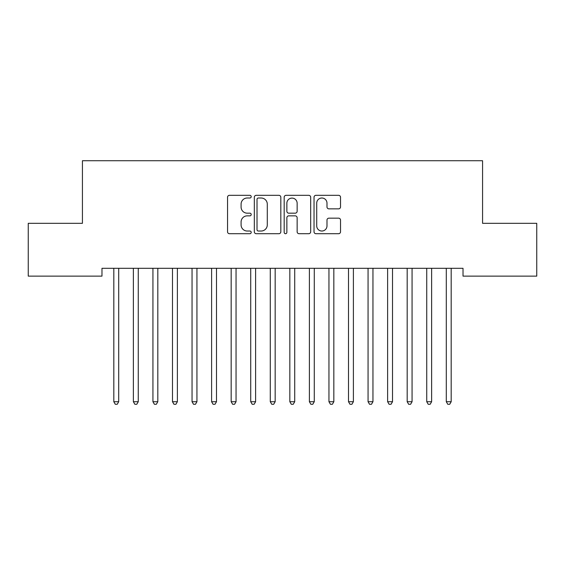<?xml version="1.0" encoding="UTF-8"?>
<svg xmlns="http://www.w3.org/2000/svg" width="565" height="565" viewBox="0 0 565 565"><rect width="100%" height="100%" fill="white"/><g stroke="black" fill="none" stroke-linecap="round" stroke-linejoin="round"><path stroke-width="0.85" d="M251.206 196.662A1.342 1.342 0 0 0 249.864 195.321L229.468 195.321A1.921 1.921 0 0 0 227.547 197.242L227.547 231.798A1.921 1.921 0 0 0 229.468 233.712L249.864 233.712A1.342 1.342 0 0 0 251.206 232.37A1.342 1.342 0 0 0 249.864 231.029L247.223 231.029A6.144 6.144 0 0 1 241.086 224.884L241.086 222.003A6.144 6.144 0 0 1 247.223 215.858L249.864 215.858A1.342 1.342 0 0 0 251.206 214.516A1.342 1.342 0 0 0 249.864 213.174L247.223 213.174A6.144 6.144 0 0 1 241.086 207.03L241.086 204.149A6.144 6.144 0 0 1 247.223 198.011L249.864 198.011A1.342 1.342 0 0 0 251.206 196.662M338.605 208.852A1.921 1.921 0 0 0 340.526 206.931L340.526 197.242A1.921 1.921 0 0 0 338.605 195.321L315.948 195.321A1.921 1.921 0 0 0 314.034 197.242L314.034 231.798A1.921 1.921 0 0 0 315.948 233.712L338.605 233.712A1.921 1.921 0 0 0 340.526 231.798L340.526 220.082A1.921 1.921 0 0 0 338.605 218.168L328.908 218.168A1.921 1.921 0 0 0 326.987 220.082L326.987 225.894A5.134 5.134 0 0 1 321.852 231.029A5.134 5.134 0 0 1 316.718 225.894L316.718 203.146A5.134 5.134 0 0 1 321.852 198.011A5.134 5.134 0 0 1 326.987 203.146L326.987 206.931A1.921 1.921 0 0 0 328.908 208.852L338.605 208.852M463.018 268.304L101.983 268.304L101.983 276.123L28.25 276.123L28.25 223.316L82.426 223.316L82.426 160.735L482.574 160.735L482.574 223.316L536.75 223.316L536.75 276.123L463.018 276.123L463.018 268.304M280.819 197.242A1.921 1.921 0 0 0 278.898 195.321L256.249 195.321A1.921 1.921 0 0 0 254.328 197.242L254.328 231.798A1.921 1.921 0 0 0 256.249 233.712L278.898 233.712A1.921 1.921 0 0 0 280.819 231.798L280.819 197.242M286.102 195.321L308.751 195.321A1.921 1.921 0 0 1 310.672 197.242L310.672 231.798A1.921 1.921 0 0 1 308.751 233.712L299.055 233.712A1.921 1.921 0 0 1 297.141 231.798L297.141 217.779A1.921 1.921 0 0 0 295.22 215.858L288.786 215.858A1.921 1.921 0 0 0 286.865 217.779L286.865 232.37A1.342 1.342 0 0 1 285.523 233.712A1.342 1.342 0 0 1 284.181 232.37L284.181 197.242A1.921 1.921 0 0 1 286.102 195.321M258.36 198.011A1.342 1.342 0 0 0 257.019 199.353L257.019 229.687A1.342 1.342 0 0 0 258.36 231.029L261.143 231.029A6.144 6.144 0 0 0 267.287 224.884L267.287 204.149A6.144 6.144 0 0 0 261.143 198.011L258.36 198.011M297.141 203.238A5.134 5.134 0 0 0 292.006 198.103A5.134 5.134 0 0 0 286.865 203.238L286.865 211.254A1.921 1.921 0 0 0 288.786 213.174L295.22 213.174A1.921 1.921 0 0 0 297.141 211.254L297.141 203.238M113.558 268.304L113.671 268.587A1.956 1.956 0 0 1 113.812 269.321L113.812 401.722L118.707 401.722L118.707 269.321A1.956 1.956 0 0 1 118.848 268.587L118.961 268.304M118.707 401.722L117.238 404.265L115.281 404.265L113.812 401.722M133.114 268.304L133.234 268.587A1.956 1.956 0 0 1 133.375 269.321L133.375 401.722L138.263 401.722L138.263 269.321A1.956 1.956 0 0 1 138.404 268.587L138.517 268.304M138.263 401.722L136.794 404.265L134.837 404.265L133.375 401.722M152.67 268.304L152.79 268.587A1.956 1.956 0 0 1 152.931 269.321L152.931 401.722L157.819 401.722L157.819 269.321A1.956 1.956 0 0 1 157.96 268.587L158.08 268.304M157.819 401.722L156.35 404.265L154.4 404.265L152.931 401.722M172.233 268.304L172.346 268.587A1.956 1.956 0 0 1 172.487 269.321L172.487 401.722L177.375 401.722L177.375 269.321A1.956 1.956 0 0 1 177.516 268.587L177.636 268.304M177.375 401.722L175.913 404.265L173.956 404.265L172.487 401.722M191.789 268.304L191.902 268.587A1.956 1.956 0 0 1 192.044 269.321L192.044 401.722L196.938 401.722L196.938 269.321A1.956 1.956 0 0 1 197.079 268.587L197.192 268.304M196.938 401.722L195.469 404.265L193.513 404.265L192.044 401.722M211.345 268.304L211.465 268.587A1.956 1.956 0 0 1 211.607 269.321L211.607 401.722L216.494 401.722L216.494 269.321A1.956 1.956 0 0 1 216.635 268.587L216.748 268.304M216.494 401.722L215.025 404.265L213.069 404.265L211.607 401.722M230.901 268.304L231.021 268.587A1.956 1.956 0 0 1 231.163 269.321L231.163 401.722L236.05 401.722L236.05 269.321A1.956 1.956 0 0 1 236.191 268.587L236.304 268.304M236.05 401.722L234.581 404.265L232.625 404.265L231.163 401.722M250.465 268.304L250.578 268.587A1.956 1.956 0 0 1 250.719 269.321L250.719 401.722L255.606 401.722L255.606 269.321A1.956 1.956 0 0 1 255.747 268.587L255.867 268.304M255.606 401.722L254.144 404.265L252.188 404.265L250.719 401.722M270.021 268.304L270.134 268.587A1.956 1.956 0 0 1 270.275 269.321L270.275 401.722L275.169 401.722L275.169 269.321A1.956 1.956 0 0 1 275.31 268.587L275.423 268.304M275.169 401.722L273.7 404.265L271.744 404.265L270.275 401.722M289.577 268.304L289.69 268.587A1.956 1.956 0 0 1 289.831 269.321L289.831 401.722L294.725 401.722L294.725 269.321A1.956 1.956 0 0 1 294.866 268.587L294.979 268.304M294.725 401.722L293.256 404.265L291.3 404.265L289.831 401.722M309.133 268.304L309.253 268.587A1.956 1.956 0 0 1 309.394 269.321L309.394 401.722L314.281 401.722L314.281 269.321A1.956 1.956 0 0 1 314.423 268.587L314.536 268.304M314.281 401.722L312.812 404.265L310.856 404.265L309.394 401.722M328.696 268.304L328.809 268.587A1.956 1.956 0 0 1 328.95 269.321L328.95 401.722L333.837 401.722L333.837 269.321A1.956 1.956 0 0 1 333.979 268.587L334.099 268.304M333.837 401.722L332.375 404.265L330.419 404.265L328.95 401.722M348.252 268.304L348.365 268.587A1.956 1.956 0 0 1 348.506 269.321L348.506 401.722L353.393 401.722L353.393 269.321A1.956 1.956 0 0 1 353.535 268.587L353.655 268.304M353.393 401.722L351.931 404.265L349.975 404.265L348.506 401.722M367.808 268.304L367.921 268.587A1.956 1.956 0 0 1 368.062 269.321L368.062 401.722L372.957 401.722L372.957 269.321A1.956 1.956 0 0 1 373.098 268.587L373.211 268.304M372.957 401.722L371.488 404.265L369.531 404.265L368.062 401.722M387.364 268.304L387.484 268.587A1.956 1.956 0 0 1 387.625 269.321L387.625 401.722L392.513 401.722L392.513 269.321A1.956 1.956 0 0 1 392.654 268.587L392.767 268.304M392.513 401.722L391.044 404.265L389.087 404.265L387.625 401.722M406.92 268.304L407.04 268.587A1.956 1.956 0 0 1 407.181 269.321L407.181 401.722L412.069 401.722L412.069 269.321A1.956 1.956 0 0 1 412.21 268.587L412.33 268.304M412.069 401.722L410.6 404.265L408.65 404.265L407.181 401.722M426.483 268.304L426.596 268.587A1.956 1.956 0 0 1 426.737 269.321L426.737 401.722L431.625 401.722L431.625 269.321A1.956 1.956 0 0 1 431.766 268.587L431.886 268.304M431.625 401.722L430.163 404.265L428.206 404.265L426.737 401.722M446.039 268.304L446.152 268.587A1.956 1.956 0 0 1 446.293 269.321L446.293 401.722L451.188 401.722L451.188 269.321A1.956 1.956 0 0 1 451.329 268.587L451.442 268.304M451.188 401.722L449.719 404.265L447.763 404.265L446.293 401.722"/></g></svg>
